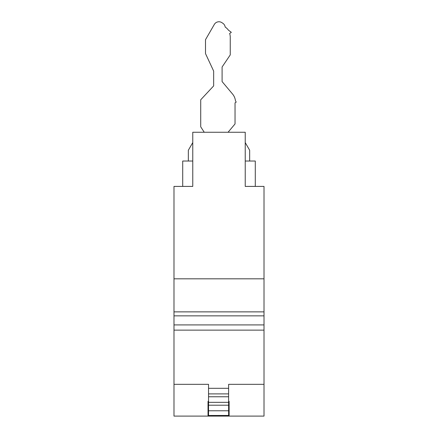 <?xml version="1.0" encoding="UTF-8"?>
<svg xmlns="http://www.w3.org/2000/svg" width="438" height="438" viewBox="0 0 438 438"><rect width="100%" height="100%" fill="white"/><g stroke="black" fill="none" stroke-linecap="round" stroke-linejoin="round"><path stroke-width="0.66" d="M221.956 315.847L264.01 315.847L264.01 311.872L173.99 311.872L173.99 315.847L221.956 315.847M245.231 142.585L249.665 150.261L249.665 161.031L245.231 161.031L245.231 186.407L264.01 186.407L264.01 311.872M182.712 186.407L182.712 161.031L192.769 161.031L192.769 186.407L173.99 186.407L173.99 278.82L264.01 278.82M192.769 161.031L188.335 161.031L188.335 150.261L192.769 142.585M173.99 330.137L173.99 324.914L264.01 324.914L264.01 330.137L173.99 330.137L173.99 416.1L208.028 416.1L208.028 401.339L208.028 416.1L229.129 416.1L206.199 416.1M245.231 186.407L245.231 132.254L192.769 132.254L192.769 186.407M222.258 416.1L222.438 415.492M245.231 161.031L255.288 161.031L255.288 186.407M173.99 384.334L208.537 384.334L208.537 388.309L228.62 388.309L228.62 384.334L264.01 384.334L264.01 330.137M173.99 311.872L173.99 278.82M173.99 315.847L173.99 324.914M228.62 415.459L208.537 415.492L228.62 415.459L228.62 410.773L208.537 410.773L208.537 415.459M208.537 405.177L208.537 410.806M208.537 402.336L208.537 405.205L228.62 405.205L228.62 402.336L208.537 402.336M208.537 396.74L208.537 402.363M228.62 393.893L208.537 393.893L208.537 396.762L228.62 396.762L228.62 388.309M208.537 388.298L208.537 393.926M208.537 388.309L208.537 401.339L208.028 401.339M264.01 384.334L264.01 416.1L229.129 416.1L229.129 401.339L228.62 401.339L228.62 396.762M228.62 393.926L228.62 388.298M228.62 402.363L228.62 396.74M228.62 410.806L228.62 405.177M209.933 415.492L210.114 416.1M264.01 324.914L264.01 315.847M229.129 401.339L229.129 416.1M228.061 132.254L235.036 123.943L235.036 102.848L235.994 102.289A0.279 0.279 94.8 0 0 236.104 101.912L235.447 100.718A12.943 12.943 -85.2 0 0 232.518 93.989L222.093 81.572L222.093 66.998L230.251 54.903L230.251 37.34A12.943 12.943 94.8 0 0 229.649 33.43L231.078 32.604A0.279 0.279 -85.2 0 0 231.105 32.133L228.483 30.217A12.943 12.943 94.8 0 0 225.236 27.079L225.176 27.036A5.344 5.344 -85 0 0 222.865 23.307L221.935 22.677A5.344 5.344 95 0 0 214.313 24.435L205.499 39.705L205.499 53.589L213.656 71.087L213.656 85.908L200.714 99.787L200.714 126.817L204.245 132.254M216.75 416.1L216.75 415.492M215.622 416.1L215.622 415.492"/></g></svg>
